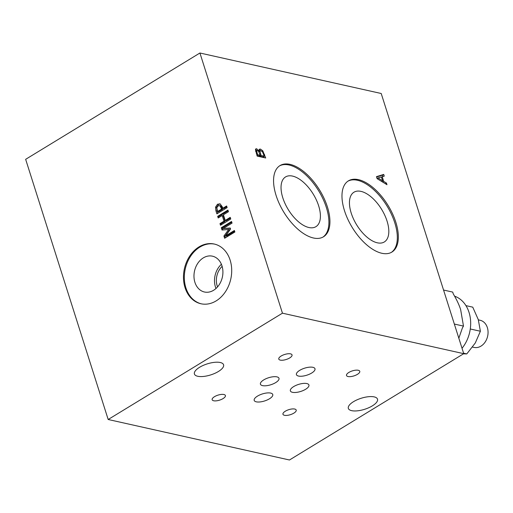 <?xml version="1.0" encoding="UTF-8"?>
<svg xmlns="http://www.w3.org/2000/svg" width="513" height="513" viewBox="0 0 513 513"><rect width="100%" height="100%" fill="white"/><g stroke="black" fill="none" stroke-linecap="round" stroke-linejoin="round"><path stroke-width="0.77" d="M458.834 338.202L462.45 327.813L463.483 326.095L460.655 309.66C459.231 305.068 456.775 299.816 453.274 293.911L452.697 292.083L443.559 290.044M472.473 347.057L474.07 347.41A13.909 10.799 -77.4 0 0 485.17 342.017A13.909 10.799 -77.4 0 0 487.35 327.589A13.909 10.799 -77.4 0 0 480.13 320.272L478.373 319.875M462.027 348.269A31.986 24.836 -77.4 0 0 469.036 312.391A31.986 24.836 -77.4 0 0 454.589 296.174M463.489 353.829L466.785 353.919L475.307 342.947L480.386 331.244L478.283 319.599L472.749 307.152L465.951 305.633M463.592 353.207L466.785 353.919M470.28 328.987L480.386 331.244M454.345 324.056L463.483 326.095M221.411 264.285A18.353 14.255 -77.4 0 0 215.441 286.927A18.353 14.255 -77.4 0 0 216.005 288.473M222.135 266.362A15.993 12.415 -77.4 0 0 217.179 285.863A15.993 12.415 -77.4 0 0 217.55 286.902M108.179 419.499L289.473 459.994L463.739 353.675L381.21 93.501L199.923 53.006L282.451 313.18L108.179 419.499L25.65 159.325L199.923 53.006M217.55 211.503L221.635 209.009L219.84 205.655L218.096 205.886L216.813 207.727L217.55 211.503L218.576 211.734L222.661 209.24L220.866 205.886L219.526 205.559L220.866 205.886M221.635 209.009L222.661 209.24M217.685 213.37L216.557 207.399L218.544 204.443L220.212 203.937M215.531 207.169L217.512 204.212L220.135 203.898L222.36 206.919L222.796 208.304L226.618 205.969L227.137 207.605L216.884 213.857L215.909 210.772L215.531 207.169L216.557 207.399M222.796 208.304L223.822 208.534L226.849 206.688M219.718 203.764L220.135 203.898M221.289 227.74L231.543 221.488L232.056 223.117L223.226 228.503L230.247 228.041L230.568 229.035L225.566 235.871L234.396 230.484L234.877 232.004L224.63 238.263L223.918 236.031L228.657 229.491L222.007 230.01L221.289 227.74L222.315 227.971L231.767 222.2M222.937 229.933L222.315 227.971M228.657 229.491L229.683 229.715L224.944 236.262L223.918 236.031M225.425 237.775L224.944 236.262M225.566 235.871L226.592 236.102L234.621 231.203M223.226 228.503L230.343 228.33M217.672 216.345L227.926 210.086L228.445 211.722L223.424 214.78L225.22 220.43L230.234 217.371L230.754 219L220.5 225.252L219.981 223.623L224.001 221.167L222.212 215.518L218.192 217.974L217.672 216.345L218.698 216.569L228.15 210.805M218.993 217.486L218.698 216.569M222.212 215.518L223.238 215.749L225.027 221.398L224.001 221.167M219.981 223.623L221.007 223.854L225.027 221.398M221.302 224.765L221.007 223.854M225.22 220.43L226.246 220.661L230.459 218.083M185.039 287.652A30.594 23.758 102.6 0 1 189.842 255.904A30.594 23.758 102.6 0 1 214.261 244.041A30.594 23.758 102.6 0 1 230.773 279.072A30.594 23.758 102.6 0 1 200.923 303.754A30.594 23.758 102.6 0 1 185.039 287.652M382.595 180.743L381.39 176.953L377.966 177.953L382.595 180.743L381.55 181.378M377.966 177.953L377.061 178.505M386.449 183.051L386.975 184.706L377.113 178.659L376.471 176.652L383.711 174.42L384.256 176.145L382.223 176.722L383.705 181.403L386.449 183.051L385.366 183.718M383.705 181.403L382.647 182.051M382.223 176.722L381.467 177.184M382.121 181.031L382.397 181.897M383.711 174.42L382.48 175.17L382.91 176.523M376.58 176.985L382.48 175.17M257.616 154.676L260.117 155.234L258.655 151.444L257.334 150.508L256.635 150.937L257.616 154.676L256.866 155.138M257.334 150.508L255.724 151.489M257 155.561L258.892 155.984L260.117 155.234M260.02 151.495L261.072 155.445L259.841 156.196L262.996 156.901L264.227 156.151L262.566 151.963L261.04 150.803L260.283 150.835L259.046 152.092M259.629 155.535L259.841 156.196M261.072 155.445L264.227 156.151M260.283 150.835L258.885 151.797M259.078 149.809L260.848 150.764M259.052 150.912L259.507 149.174L260.45 149.091L262.784 150.796L265.715 157.998L257.167 156.087L255.461 149.693L255.833 148.841L256.635 148.77L259.052 150.912L258.507 151.245M259.007 150.899L258.488 151.22M255.468 149.539L256.923 150.508M263.753 156.439L264.137 157.645M262.784 150.796L261.97 151.29M463.739 353.675L282.451 313.18M327.403 206.912A41.72 21.039 -121.4 0 1 323.472 236.794A41.72 21.039 -121.4 0 1 283.792 212.138A41.72 21.039 -121.4 0 1 280.021 165.571A41.72 21.039 -121.4 0 1 327.403 206.912M395.812 222.193A41.72 21.039 -121.4 0 1 391.887 252.075A41.72 21.039 -121.4 0 1 352.2 227.419A41.72 21.039 -121.4 0 1 348.436 180.852A41.72 21.039 -121.4 0 1 395.812 222.193M322.953 237.096A41.72 21.039 58.6 0 0 326.377 207.541A41.72 21.039 58.6 0 0 279.514 165.898M391.368 252.377A41.72 21.039 58.6 0 0 394.792 222.822A41.72 21.039 58.6 0 0 347.929 181.179M201.352 303.843A30.594 23.758 102.6 0 1 185.892 287.844A30.594 23.758 102.6 0 1 190.547 256.32A30.594 23.758 102.6 0 1 214.684 244.137M280.284 360.113A6.951 2.629 -17.6 0 1 278.783 359.087A6.951 2.629 -17.6 0 1 284.619 354.483A6.951 2.629 -17.6 0 1 292.038 354.887A6.951 2.629 -17.6 0 1 288.056 358.792A6.951 2.629 -17.6 0 1 280.284 360.113M262.534 385.622A9.734 3.681 -17.6 0 1 260.431 384.192A9.734 3.681 -17.6 0 1 268.6 377.741A9.734 3.681 -17.6 0 1 278.989 378.305A9.734 3.681 -17.6 0 1 273.416 383.775A9.734 3.681 -17.6 0 1 262.534 385.622M318.644 205.809A29.138 14.691 58.6 0 0 285.549 176.934A29.138 14.691 58.6 0 0 282.804 197.806A29.138 14.691 58.6 0 0 315.899 226.682A29.138 14.691 58.6 0 0 318.644 205.809M348.013 376.523A6.951 2.629 -17.6 0 1 346.512 375.497A6.951 2.629 -17.6 0 1 352.348 370.893A6.951 2.629 -17.6 0 1 359.767 371.297A6.951 2.629 -17.6 0 1 355.785 375.202A6.951 2.629 -17.6 0 1 348.013 376.523M387.052 221.09A29.138 14.691 58.6 0 0 353.957 192.215A29.138 14.691 58.6 0 0 351.213 213.087A29.138 14.691 58.6 0 0 384.308 241.963A29.138 14.691 58.6 0 0 387.052 221.09M298.534 376.067A9.734 3.681 -17.6 0 1 296.431 374.631A9.734 3.681 -17.6 0 1 304.594 368.18A9.734 3.681 -17.6 0 1 314.988 368.744A9.734 3.681 -17.6 0 1 309.41 374.214A9.734 3.681 -17.6 0 1 298.534 376.067M194.914 282.342A18.353 14.255 102.6 0 1 197.794 263.291A18.353 14.255 102.6 0 1 212.446 256.173A18.353 14.255 102.6 0 1 222.353 277.193A18.353 14.255 102.6 0 1 204.443 292A18.353 14.255 102.6 0 1 194.914 282.342M256.301 401.833A9.734 3.681 -17.6 0 1 254.198 400.397A9.734 3.681 -17.6 0 1 262.361 393.946A9.734 3.681 -17.6 0 1 272.749 394.51A9.734 3.681 -17.6 0 1 267.177 399.98A9.734 3.681 -17.6 0 1 256.301 401.833M292.468 392.31A9.734 3.681 -17.6 0 1 290.364 390.874A9.734 3.681 -17.6 0 1 298.528 384.429A9.734 3.681 -17.6 0 1 308.922 384.987A9.734 3.681 -17.6 0 1 303.343 390.457A9.734 3.681 -17.6 0 1 292.468 392.31M284.459 415.299A6.951 2.629 -17.6 0 1 282.958 414.273A6.951 2.629 -17.6 0 1 288.787 409.669A6.951 2.629 -17.6 0 1 296.213 410.073A6.951 2.629 -17.6 0 1 292.23 413.978A6.951 2.629 -17.6 0 1 284.459 415.299M213.652 400.762A6.951 2.629 -17.6 0 1 212.151 399.742A6.951 2.629 -17.6 0 1 217.987 395.132A6.951 2.629 -17.6 0 1 225.406 395.536A6.951 2.629 -17.6 0 1 221.424 399.441A6.951 2.629 -17.6 0 1 213.652 400.762M374.201 396.895A15.294 5.778 -17.6 0 1 377.504 399.152A15.294 5.778 -17.6 0 1 364.672 409.284A15.294 5.778 -17.6 0 1 348.346 408.406A15.294 5.778 -17.6 0 1 357.106 399.807A15.294 5.778 -17.6 0 1 374.201 396.895M220.276 362.511A15.294 5.778 -17.6 0 1 223.578 364.769A15.294 5.778 -17.6 0 1 210.747 374.9A15.294 5.778 -17.6 0 1 194.421 374.022A15.294 5.778 -17.6 0 1 203.18 365.423A15.294 5.778 -17.6 0 1 220.276 362.511M221.283 207.9L222.309 208.131M217.512 204.212L218.544 204.443M215.909 210.772L216.935 211.003M257.122 153.111L256.365 153.573M260.482 153.599L259.745 154.047M260.45 149.091L259.219 149.841M256.635 148.77L255.48 149.475M264.599 154.477L263.842 154.939M256.833 150.546L255.602 151.297"/></g></svg>
